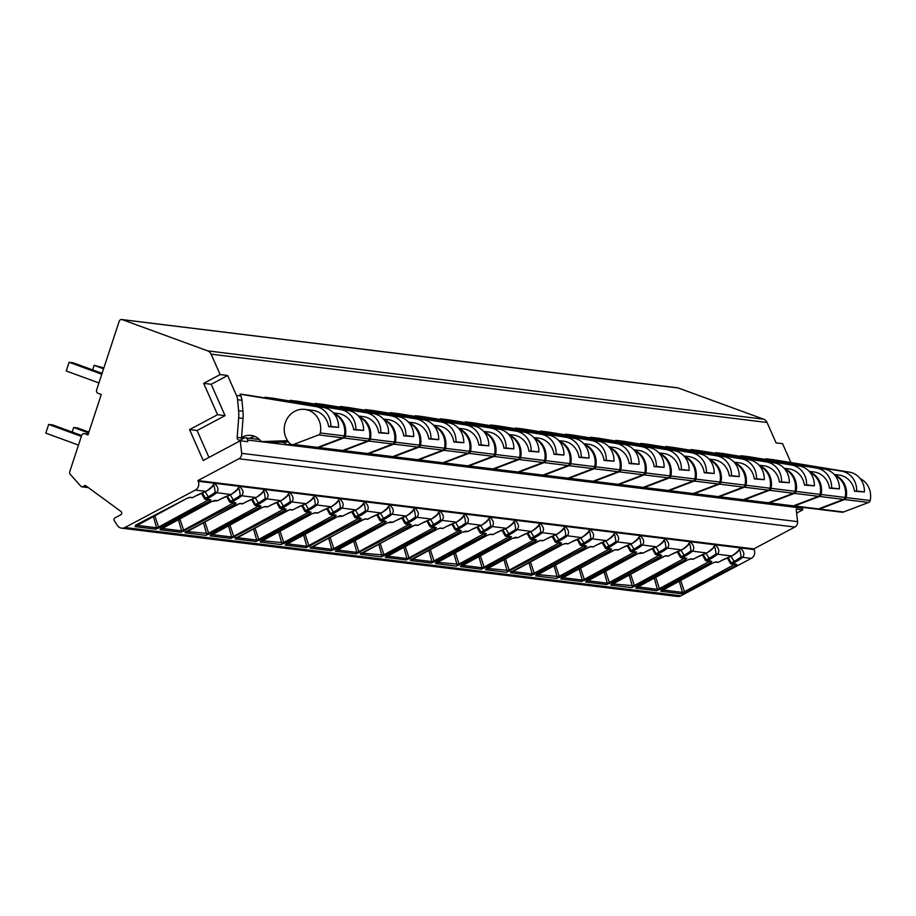 <?xml version="1.0" encoding="UTF-8"?>
<svg xmlns="http://www.w3.org/2000/svg" width="916" height="916" viewBox="0 0 916 916"><rect width="100%" height="100%" fill="white"/><g stroke="black" fill="none" stroke-linecap="round" stroke-linejoin="round"><path stroke-width="1.37" d="M790.92 462.569L782.573 443.699L776.07 442.897L767.047 422.482A6.561 6.057 -83 0 0 763.601 419.185L678.218 387.972A2.622 2.427 -83 0 0 677.714 387.846L121.794 319.547A2.622 2.427 -83 0 0 119.183 321.31L96.604 390.01A2.622 2.427 -83 0 0 98.069 393.33L101.275 394.498L87.982 434.905L84.787 433.737A2.622 2.427 -83 0 0 81.684 435.386L69.753 471.671A2.622 2.427 -83 0 0 70.269 474.339L80.848 486.236A1.969 1.821 -83 0 0 82.944 486.625L85.28 485.388L120.946 511.449A1.969 1.821 97 0 1 120.683 514.849L115.038 517.849A1.969 1.821 -83 0 0 114.317 520.757L117.385 525.475A6.561 6.057 -83 0 0 124.965 527.501L195.326 490.071A6.561 6.057 -83 0 0 198.211 481.278L197.902 480.579L238.916 458.756A5.256 4.843 -83 0 0 241.664 453.34L240.278 440.768L247.801 441.684L247.618 440.035A2.622 2.427 -83 0 0 244.16 438.043L240.622 439.932A2.622 2.427 -83 0 1 237.164 437.413L238.664 417.902A39.388 36.365 -83 0 0 238.607 410.723L237.576 399.731A13.133 12.126 -83 0 0 236.477 395.46L227.66 375.514L211.195 384.273L225.061 415.635L197.077 430.52L208.974 457.428M121.576 528.154L677.497 596.453A6.561 6.057 -83 0 0 680.886 595.812L751.246 558.382A6.561 6.057 -83 0 0 754.131 549.589L753.822 548.879L794.848 527.055A5.256 4.843 -83 0 0 797.584 521.639L796.21 509.067L802.714 509.869L796.645 513.097M802.279 507.327A2.622 2.427 97 0 1 802.53 508.22L802.714 509.869M767.047 422.482L211.127 354.171L220.149 374.587L203.684 383.346L217.55 414.708L189.566 429.593L203.226 460.485L240.278 440.768M211.127 354.171A6.561 6.057 -83 0 0 207.68 350.874L122.286 319.661A2.622 2.427 -83 0 0 121.794 319.547M220.149 374.587L227.66 375.514M203.684 383.346L211.195 384.273M834.201 474.454L838.873 475.026A19.74 18.228 -83 0 1 854.502 491.239L864.418 491.961A19.694 18.183 -83 0 0 849.281 472.106L773.665 459.74L765.902 458.79L766.234 459.546M809.16 471.374L813.832 471.946A19.74 18.228 -83 0 1 829.461 488.171L839.377 488.892A19.694 18.183 -83 0 0 824.24 469.026L748.624 456.672L740.861 455.71L741.193 456.466M784.119 468.294L788.79 468.877A19.74 18.228 -83 0 1 804.42 485.091L814.335 485.812A19.694 18.183 -83 0 0 799.199 465.946L723.583 453.592L715.82 452.641L716.152 453.397M759.078 465.225L763.749 465.797A19.74 18.228 -83 0 1 779.379 482.011L789.294 482.732A19.694 18.183 -83 0 0 774.157 462.866L698.542 450.512L690.779 449.561L691.111 450.317M734.037 462.145L738.708 462.717A19.74 18.228 -83 0 1 754.337 478.931L764.253 479.652A19.694 18.183 -83 0 0 749.116 459.798L673.5 447.443L665.737 446.481L666.069 447.237M708.995 459.065L713.667 459.637A19.74 18.228 -83 0 1 729.296 475.862L739.212 476.583A19.694 18.183 -83 0 0 724.075 456.718L648.459 444.363L640.696 443.413L641.028 444.157M683.954 455.996L688.626 456.569A19.74 18.228 -83 0 1 704.255 472.782L714.171 473.503A19.694 18.183 -83 0 0 699.034 453.638L623.418 441.283L615.655 440.333L615.987 441.088M658.913 452.916L663.585 453.489A19.74 18.228 -83 0 1 679.214 469.702L689.13 470.423A19.694 18.183 -83 0 0 673.993 450.569L598.366 438.203L590.614 437.253L590.946 438.008M633.872 449.836L638.544 450.409A19.74 18.228 -83 0 1 654.173 466.633L664.089 467.355A19.694 18.183 -83 0 0 648.952 447.489L573.324 435.134L565.561 434.173L565.905 434.928M608.831 446.756L613.502 447.34A19.74 18.228 -83 0 1 629.132 463.553L639.047 464.275A19.694 18.183 -83 0 0 623.91 444.409L548.283 432.054L540.52 431.104L540.864 431.86M583.79 443.688L588.461 444.26A19.74 18.228 -83 0 1 604.091 460.473L614.006 461.195A19.694 18.183 -83 0 0 598.869 441.329L523.242 428.974L515.479 428.024L515.822 428.78M558.737 440.607L563.42 441.18A19.74 18.228 -83 0 1 579.049 457.393L588.965 458.115A19.694 18.183 -83 0 0 573.828 438.26L498.201 425.906L490.438 424.944L490.781 425.7M533.696 437.527L538.379 438.1A19.74 18.228 -83 0 1 554.008 454.325L563.924 455.046A19.694 18.183 -83 0 0 548.787 435.18L473.16 422.826L465.397 421.875L465.729 422.62M508.655 434.459L513.338 435.031A19.74 18.228 -83 0 1 528.967 451.245L538.871 451.966A19.694 18.183 -83 0 0 523.746 432.1L448.119 419.746L440.356 418.795L440.688 419.551M483.614 431.379L488.297 431.951A19.74 18.228 -83 0 1 503.926 448.164L513.83 448.886A19.694 18.183 -83 0 0 498.705 429.031L423.077 416.666L415.314 415.715L415.646 416.471M458.572 428.299L463.256 428.871A19.74 18.228 -83 0 1 478.885 445.096L488.789 445.817A19.694 18.183 -83 0 0 473.664 425.951L398.036 413.597L390.273 412.635L390.605 413.391M433.531 425.219L438.214 425.803A19.74 18.228 -83 0 1 453.844 442.016L463.748 442.737A19.694 18.183 -83 0 0 448.622 422.871L372.995 410.517L365.232 409.567L365.564 410.322M408.49 422.15L413.173 422.723A19.74 18.228 -83 0 1 428.803 438.936L438.707 439.657A19.694 18.183 -83 0 0 423.581 419.791L347.954 407.437L340.191 406.486L340.523 407.242M383.449 419.07L388.132 419.642A19.74 18.228 -83 0 1 403.761 435.856L413.666 436.577A19.694 18.183 -83 0 0 398.54 416.723L322.913 404.368L315.15 403.406L315.482 404.162M358.408 415.99L363.08 416.562A19.74 18.228 -83 0 1 378.72 432.787L388.624 433.508A19.694 18.183 -83 0 0 373.499 413.643L297.872 401.288L290.109 400.326L290.441 401.082M333.367 412.921L338.038 413.494A19.74 18.228 -83 0 1 353.679 429.707L363.583 430.428A19.694 18.183 -83 0 0 348.458 410.563L272.831 398.208L265.067 397.258L265.4 398.013M304.891 409.418A19.74 18.228 -83 0 0 285.998 420.902A19.74 18.228 -83 0 0 289.983 443.642A3.939 3.641 -83 0 0 293.624 444.432L318.688 434.905A2.622 2.427 -83 0 0 320.291 432.959A19.74 18.228 -83 0 0 304.891 409.418L312.997 410.414A19.74 18.228 -83 0 1 328.626 426.627L338.542 427.348A19.694 18.183 -83 0 0 323.417 407.483L247.789 395.128L240.026 394.178L240.828 395.998L236.477 395.46M730.43 563.317A1.317 1.214 -83 0 0 731.346 563.993L736.143 564.588A1.317 1.214 97 0 0 736.819 564.451L735.674 565.756L681.756 593.808A1.317 1.214 97 0 0 682.431 592.377L679.168 580.916M135.683 525.658A1.317 1.214 -83 0 1 135.007 526.631L186.99 498.338L190.207 497.296A1.317 1.214 -83 0 1 189.532 497.422L187.15 498.247M204.554 498.705A1.317 1.214 -83 0 0 205.482 499.38L210.268 499.964A1.317 1.214 97 0 0 210.943 499.838L209.81 501.144L155.88 529.196A1.317 1.214 97 0 0 156.556 527.765L153.293 516.303M160.724 528.727A1.317 1.214 -83 0 1 160.048 529.711L212.031 501.407L215.249 500.365A1.317 1.214 -83 0 1 214.424 500.468M229.595 501.785A1.317 1.214 -83 0 0 230.523 502.46L235.309 503.044A1.317 1.214 97 0 0 235.984 502.918L234.851 504.212L180.921 532.276A1.317 1.214 97 0 0 181.597 530.845L178.334 519.383M185.765 531.807A1.317 1.214 -83 0 1 185.089 532.78L237.072 504.487L240.29 503.445A1.317 1.214 -83 0 1 239.465 503.548M251.522 499.38L254.568 504.865A1.317 1.317 0 0 0 255.564 505.54A1.317 1.214 -83 0 0 256.24 505.403L254.625 504.819A1.317 1.214 -83 0 0 255.564 505.54L260.35 506.124A1.317 1.214 97 0 0 261.026 505.998L259.892 507.292L205.963 535.345A1.317 1.214 97 0 0 206.638 533.913L203.375 522.452M210.806 534.887A1.317 1.214 -83 0 1 210.13 535.86L262.113 507.567L265.331 506.525A1.317 1.214 -83 0 1 264.655 506.651L264.655 506.651A1.317 1.214 -83 0 1 264.506 506.628M279.678 507.933A1.317 1.214 -83 0 0 280.605 508.609L285.391 509.204A1.317 1.214 97 0 0 286.067 509.067L284.933 510.372L231.004 538.425A1.317 1.214 97 0 0 231.679 536.994L228.416 525.532M235.847 537.967A1.317 1.214 -83 0 1 235.172 538.94L287.155 510.647L290.372 509.605A1.317 1.214 -83 0 1 289.548 509.697M304.719 511.014A1.317 1.214 -83 0 0 305.646 511.689L310.432 512.273A1.317 1.214 97 0 0 311.108 512.147L309.974 513.441L256.045 541.505A1.317 1.214 97 0 0 256.72 540.074L253.457 528.612M260.888 541.035A1.317 1.214 -83 0 1 260.213 542.009L312.196 513.716L315.413 512.674A1.317 1.214 -83 0 1 314.738 512.811L312.367 513.636M329.771 514.082A1.317 1.214 -83 0 0 330.687 514.769L335.474 515.353A1.317 1.214 97 0 0 336.149 515.227L335.016 516.521L281.086 544.573A1.317 1.214 97 0 0 281.762 543.142L278.498 531.681M285.929 544.115A1.317 1.214 -83 0 1 285.254 545.089L337.237 516.796L340.454 515.754A1.317 1.214 -83 0 1 339.63 515.857M354.813 517.162A1.317 1.214 -83 0 0 355.729 517.838L360.515 518.433A1.317 1.214 97 0 0 361.202 518.307L360.057 519.601L306.127 547.654A1.317 1.214 97 0 0 306.803 546.222L303.54 534.761M310.971 547.196A1.317 1.214 -83 0 1 310.295 548.169L362.278 519.876L365.495 518.834A1.317 1.214 -83 0 1 364.671 518.925M379.854 520.242A1.317 1.214 -83 0 0 380.77 520.918L385.556 521.513A1.317 1.214 97 0 0 386.243 521.376L385.098 522.681L331.168 550.734A1.317 1.214 97 0 0 331.844 549.302L328.581 537.841M336.012 550.264A1.317 1.214 -83 0 1 335.336 551.249L387.319 522.944L390.537 521.902A1.317 1.214 -83 0 1 389.861 522.04L389.861 522.04A1.317 1.214 -83 0 1 389.712 522.005M404.895 523.322A1.317 1.214 -83 0 0 405.811 523.998L410.597 524.582A1.317 1.214 97 0 0 411.284 524.456L410.139 525.75L356.21 553.814A1.317 1.214 97 0 0 356.885 552.382L353.622 540.921M361.053 553.344A1.317 1.214 -83 0 1 360.377 554.317L412.36 526.024L415.578 524.982A1.317 1.214 -83 0 1 414.753 525.086M429.936 526.391A1.317 1.214 -83 0 0 430.852 527.078L435.638 527.662A1.317 1.214 97 0 0 436.325 527.536L435.18 528.83L381.251 556.882A1.317 1.214 97 0 0 381.926 555.451L378.663 543.99M386.094 556.424A1.317 1.214 -83 0 1 385.418 557.397L437.413 529.105L440.619 528.063A1.317 1.214 -83 0 1 439.943 528.188L437.573 529.013M451.851 523.998L454.909 529.482A1.317 1.317 0 0 0 455.893 530.146A1.317 1.214 -83 0 0 456.569 530.02L454.954 529.425A1.317 1.214 -83 0 0 455.893 530.146L460.679 530.742A1.317 1.214 97 0 0 461.366 530.604L460.221 531.91L406.292 559.962A1.317 1.214 97 0 0 406.967 558.531L403.704 547.07M411.135 559.504A1.317 1.214 -83 0 1 410.46 560.477L462.454 532.185L465.66 531.143A1.317 1.214 -83 0 1 464.836 531.234M480.018 532.551A1.317 1.214 -83 0 0 480.934 533.226L485.72 533.81A1.317 1.214 97 0 0 486.407 533.685L485.262 534.978L431.333 563.042A1.317 1.214 97 0 0 432.009 561.611L428.745 550.15M436.176 562.573A1.317 1.214 -83 0 1 435.501 563.558L487.495 535.253L490.701 534.211A1.317 1.214 -83 0 1 490.026 534.349L487.655 535.173M505.06 535.62A1.317 1.214 -83 0 0 505.975 536.307L510.762 536.89A1.317 1.214 97 0 0 511.449 536.765L510.304 538.058L456.374 566.122A1.317 1.214 97 0 0 457.05 564.68L453.786 553.23M461.217 565.653A1.317 1.214 -83 0 1 460.542 566.626L512.536 538.333L515.742 537.291A1.317 1.214 -83 0 1 515.067 537.417L515.067 537.417A1.317 1.214 -83 0 1 514.918 537.394M530.101 538.7A1.317 1.214 -83 0 0 531.017 539.375L535.803 539.971A1.317 1.214 97 0 0 536.49 539.845L535.345 541.138L481.427 569.191A1.317 1.214 97 0 0 482.102 567.76L478.828 556.298M486.259 568.733A1.317 1.214 -83 0 1 485.583 569.706L537.577 541.413L540.784 540.371A1.317 1.214 -83 0 1 539.959 540.463M555.142 541.78A1.317 1.214 -83 0 0 556.058 542.455L560.844 543.051A1.317 1.214 97 0 0 561.531 542.913L560.386 544.219L506.468 572.271A1.317 1.214 97 0 0 507.143 570.84L503.869 559.378M511.3 571.802A1.317 1.214 -83 0 1 510.624 572.786L562.619 544.482L565.825 543.44A1.317 1.214 -83 0 1 565.149 543.577L562.779 544.402M580.183 544.86A1.317 1.214 -83 0 0 581.099 545.535L585.885 546.119A1.317 1.214 97 0 0 586.572 545.993L585.427 547.287L531.509 575.351A1.317 1.214 97 0 0 532.185 573.92L528.91 562.458M536.352 574.882A1.317 1.214 -83 0 1 535.665 575.855L587.66 547.562L590.866 546.52A1.317 1.214 -83 0 1 590.041 546.623M605.224 547.928A1.317 1.214 -83 0 0 606.14 548.615L610.938 549.199A1.317 1.214 97 0 0 611.613 549.073L610.468 550.367L556.55 578.42A1.317 1.214 97 0 0 557.226 576.988L553.951 565.527M561.394 577.962A1.317 1.214 -83 0 1 560.707 578.935L612.701 550.642L615.918 549.6A1.317 1.214 -83 0 1 615.083 549.703M630.265 551.008A1.317 1.214 -83 0 0 631.181 551.684L635.979 552.279A1.317 1.214 97 0 0 636.654 552.142L635.509 553.447L581.591 581.5A1.317 1.214 97 0 0 582.267 580.068L579.004 568.607M586.435 581.042A1.317 1.214 -83 0 1 585.748 582.015L637.742 553.722L640.96 552.68A1.317 1.214 -83 0 1 640.124 552.772M652.192 548.615L655.238 554.1A1.317 1.317 0 0 0 656.222 554.764A1.317 1.214 -83 0 0 656.898 554.638L655.284 554.043A1.317 1.214 -83 0 0 656.222 554.764L661.02 555.348A1.317 1.214 97 0 0 661.696 555.222L660.55 556.516L606.632 584.58A1.317 1.214 97 0 0 607.308 583.149L604.045 571.687M611.476 584.11A1.317 1.214 -83 0 1 610.8 585.095L662.783 556.791L666.001 555.749A1.317 1.214 -83 0 1 665.165 555.852M680.348 557.157A1.317 1.214 -83 0 0 681.264 557.844L686.061 558.428A1.317 1.214 97 0 0 686.737 558.302L685.592 559.596L631.674 587.66A1.317 1.214 97 0 0 632.349 586.229L629.086 574.767M636.517 587.19A1.317 1.214 -83 0 1 635.841 588.164L687.824 559.871L691.042 558.829A1.317 1.214 -83 0 1 690.355 558.955L687.985 559.79M705.389 560.237A1.317 1.214 -83 0 0 706.305 560.913L711.102 561.508A1.317 1.214 97 0 0 711.778 561.382L710.633 562.676L656.715 590.728A1.317 1.214 97 0 0 657.39 589.297L654.127 577.836M661.558 590.27A1.317 1.214 -83 0 1 660.883 591.244L712.866 562.951L716.083 561.909A1.317 1.214 -83 0 1 715.247 562M718.613 562.115L718.453 562.195A1.317 1.214 97 0 1 717.766 562.321L715.396 562.035M738.777 549.669L740.151 550.94L741.136 556.756A16.534 3.458 -23.8 0 1 733.911 561.497L731.174 562.951L728.14 557.489M716.083 561.909L718.453 562.195L721.19 560.741A17.805 3.721 -23.8 0 1 731.895 556.001C736.704 552.646 739.441 549.943 740.105 547.871C744.044 551.249 744.857 554.398 742.544 557.306A17.805 3.721 -23.8 0 1 734.769 562.401L732.033 563.867L731.174 562.951L730.361 563.329L727.373 557.81M192.738 497.491L195.314 496.129A17.805 3.721 -23.8 0 1 206.031 491.388C210.84 488.033 213.565 485.32 214.23 483.259C218.168 486.636 218.981 489.785 216.668 492.694A17.805 3.721 -23.8 0 1 208.894 497.789L206.157 499.254L202.264 492.877M217.779 500.571L220.355 499.197A17.805 3.721 -23.8 0 1 231.072 494.468C235.881 491.113 238.607 488.4 239.271 486.339C243.209 489.716 244.022 492.865 241.709 495.774A17.805 3.721 -23.8 0 1 233.935 500.869L231.198 502.334L227.305 495.957M242.82 503.651L245.396 502.277A17.805 3.721 -23.8 0 1 256.114 497.537C260.923 494.182 263.648 491.48 264.312 489.419C268.251 492.797 269.064 495.934 266.751 498.854A17.805 3.721 -23.8 0 1 258.976 503.949L256.24 505.403L261.026 505.998M267.861 506.731L270.438 505.357A17.805 3.721 -23.8 0 1 281.155 500.617C285.964 497.262 288.689 494.56 289.353 492.499C293.292 495.865 294.105 499.014 291.792 501.922A17.805 3.721 -23.8 0 1 284.029 507.029L281.281 508.483L277.388 502.117M292.902 509.8L295.49 508.437A17.805 3.721 -23.8 0 1 306.196 503.697C311.005 500.342 313.73 497.628 314.394 495.567C318.333 498.945 319.146 502.094 316.833 505.002A17.805 3.721 -23.8 0 1 309.07 510.098L306.322 511.563L302.429 505.185M317.944 512.88L320.531 511.506A17.805 3.721 -23.8 0 1 331.237 506.777C336.046 503.422 338.771 500.709 339.435 498.647C343.374 502.025 344.187 505.174 341.874 508.082A17.805 3.721 -23.8 0 1 334.111 513.178L331.363 514.632L327.47 508.265M342.985 515.96L345.572 514.586A17.805 3.721 -23.8 0 1 356.278 509.846C361.087 506.491 363.812 503.789 364.476 501.728C368.415 505.105 369.228 508.243 366.915 511.162A17.805 3.721 -23.8 0 1 359.152 516.258L356.404 517.712L352.511 511.346M368.026 519.029L370.614 517.666A17.805 3.721 -23.8 0 1 381.319 512.926C386.128 509.571 388.853 506.857 389.518 504.796C393.456 508.174 394.269 511.323 391.956 514.231A17.805 3.721 -23.8 0 1 384.193 519.326L381.445 520.792L377.552 514.414M393.067 522.109L395.655 520.735A17.805 3.721 -23.8 0 1 406.361 516.006C411.17 512.651 413.895 509.937 414.559 507.876C418.498 511.254 419.31 514.403 416.998 517.311A17.805 3.721 -23.8 0 1 409.234 522.406L406.486 523.872L402.593 517.494M418.12 525.189L420.696 523.815A17.805 3.721 -23.8 0 1 431.402 519.074C436.211 515.719 438.947 513.017 439.6 510.956C443.539 514.334 444.352 517.471 442.039 520.391A17.805 3.721 -23.8 0 1 434.276 525.486L431.528 526.94L427.635 520.574M443.161 528.269L445.737 526.895A17.805 3.721 -23.8 0 1 456.443 522.154C461.252 518.8 463.988 516.097 464.641 514.036C468.58 517.414 469.393 520.551 467.091 523.46A17.805 3.721 -23.8 0 1 459.317 528.566L456.569 530.02L461.366 530.604M468.202 531.337L470.778 529.975A17.805 3.721 -23.8 0 1 481.484 525.234C486.293 521.88 489.03 519.166 489.682 517.105C493.621 520.483 494.434 523.631 492.132 526.54A17.805 3.721 -23.8 0 1 484.358 531.635L481.61 533.101L477.717 526.723M493.243 534.417L495.819 533.043A17.805 3.721 -23.8 0 1 506.525 528.314C511.334 524.96 514.071 522.246 514.723 520.185C518.662 523.563 519.475 526.711 517.174 529.62A17.805 3.721 -23.8 0 1 509.399 534.715L506.651 536.169L502.758 529.803M518.284 537.497L520.861 536.123A17.805 3.721 -23.8 0 1 531.566 531.383C536.375 528.028 539.112 525.326 539.764 523.265C543.703 526.643 544.516 529.78 542.215 532.7A17.805 3.721 -23.8 0 1 534.44 537.795L531.692 539.249L527.799 532.883M543.325 540.577L545.902 539.203A17.805 3.721 -23.8 0 1 556.607 534.463C561.416 531.108 564.153 528.395 564.806 526.334C568.744 529.711 569.557 532.86 567.256 535.768A17.805 3.721 -23.8 0 1 559.481 540.864L556.733 542.329L552.84 535.952M568.367 543.646L570.943 542.272A17.805 3.721 -23.8 0 1 581.649 537.543C586.458 534.188 589.194 531.475 589.847 529.414C593.786 532.791 594.598 535.94 592.297 538.848A17.805 3.721 -23.8 0 1 584.523 543.944L581.774 545.409L577.881 539.032M593.408 546.726L595.984 545.352A17.805 3.721 -23.8 0 1 606.69 540.612C611.499 537.257 614.235 534.555 614.888 532.494C618.827 535.871 619.651 539.009 617.338 541.928A17.805 3.721 -23.8 0 1 609.564 547.024L606.816 548.478L602.923 542.112M618.449 549.806L621.025 548.432A17.805 3.721 -23.8 0 1 631.731 543.692C636.54 540.337 639.276 537.635 639.929 535.574C643.868 538.952 644.692 542.089 642.379 544.997A17.805 3.721 -23.8 0 1 634.605 550.104L631.857 551.558L627.964 545.192M643.49 552.875L646.066 551.512A17.805 3.721 -23.8 0 1 656.772 546.772C661.581 543.417 664.318 540.703 664.97 538.642C668.909 542.02 669.733 545.169 667.42 548.077A17.805 3.721 -23.8 0 1 659.646 553.172L656.898 554.638L661.696 555.222M668.531 555.955L671.107 554.581A17.805 3.721 -23.8 0 1 681.813 549.852C686.622 546.497 689.359 543.783 690.023 541.722C693.962 545.1 694.775 548.249 692.462 551.157A17.805 3.721 -23.8 0 1 684.687 556.252L681.939 557.707L678.046 551.34M693.572 559.035L696.149 557.661A17.805 3.721 -23.8 0 1 706.854 552.92C711.663 549.566 714.4 546.863 715.064 544.802C719.003 548.18 719.816 551.317 717.503 554.237A17.805 3.721 -23.8 0 1 709.728 559.332L706.992 560.787L703.087 554.42M753.822 548.879L197.902 480.579M212.901 485.045L214.287 486.327L215.26 492.144A16.534 3.458 -23.8 0 1 208.046 496.884L204.486 498.716L201.509 493.197M201.44 493.232L204.486 498.716A1.317 1.317 0 0 0 205.482 499.38A1.317 1.214 -83 0 0 206.157 499.254L210.943 499.838M209.329 499.254L208.974 500.262L209.81 501.144M158.937 528.2L154.747 515.525M208.688 499.781L158.102 527.33L156.556 527.765L136.404 525.292M190.207 497.296L192.578 497.583A1.317 1.214 97 0 1 191.902 497.709L189.555 497.422M237.942 488.125L239.328 489.407L240.301 495.224A16.534 3.458 -23.8 0 1 233.088 499.964L229.527 501.796L226.55 496.277M226.481 496.3L229.527 501.796A1.317 1.317 0 0 0 230.523 502.46A1.317 1.214 -83 0 0 231.198 502.334L235.984 502.918M234.37 502.323L234.015 503.342L234.851 504.212M183.979 531.28L179.788 518.605M233.729 502.85L183.143 530.41L181.597 530.845L161.445 528.36M215.249 500.365L217.619 500.663A1.317 1.214 97 0 1 216.943 500.789L212.203 501.327M262.984 491.205L264.369 492.476L265.342 498.304A16.534 3.458 -23.8 0 1 258.129 503.033L255.381 504.498L252.347 499.037M259.411 505.403L259.056 506.422L259.892 507.292M209.02 534.36L204.829 521.685M258.77 505.93L208.184 533.49L186.383 531.498M185.662 531.349L185.467 532.093L186.28 531.52M240.29 503.445L242.66 503.743A1.317 1.214 97 0 1 241.984 503.869L239.614 503.571M288.025 494.285L289.41 495.556L290.383 501.373A16.534 3.458 -23.8 0 1 283.17 506.113L279.609 507.945L276.632 502.426M276.563 502.46L279.609 507.945A1.317 1.317 0 0 0 280.605 508.609A1.317 1.214 -83 0 0 281.281 508.483L286.067 509.067M284.452 508.483L284.097 509.502L284.933 510.372M234.061 537.429L229.87 524.754M283.811 509.01L233.225 536.558L231.679 536.994L211.527 534.52M265.331 506.525L267.701 506.811A1.317 1.214 97 0 1 267.025 506.949L264.678 506.651L262.216 507.556L210.703 534.429M313.066 497.354L314.451 498.636L315.425 504.453A16.534 3.458 -23.8 0 1 308.211 509.193L304.65 511.025L301.673 505.506M301.604 505.54L304.65 511.025A1.317 1.317 0 0 0 305.646 511.689A1.317 1.214 -83 0 0 306.322 511.563L311.108 512.147M309.494 511.563L309.139 512.571L309.974 513.441M259.102 540.509L254.911 527.834M308.852 512.078L258.266 539.639L256.72 540.074L236.568 537.589M290.372 509.605L292.742 509.891A1.317 1.214 97 0 1 292.067 510.017L289.696 509.731M338.107 500.434L339.493 501.705L340.466 507.533A16.534 3.458 -23.8 0 1 333.252 512.262L329.691 514.105L326.714 508.586M326.646 508.609L329.691 514.105A1.317 1.317 0 0 0 330.687 514.769A1.317 1.214 -83 0 0 331.363 514.632L336.149 515.227M334.535 514.632L334.18 515.651L335.016 516.521M284.143 543.589L279.964 530.914M333.893 515.158L283.307 542.719L261.61 540.669M315.413 512.674L317.783 512.971A1.317 1.214 97 0 1 317.108 513.097L314.76 512.811M363.148 503.514L364.534 504.785L365.507 510.613A16.534 3.458 -23.8 0 1 358.293 515.342L354.732 517.174L351.755 511.666M351.687 511.689L354.732 517.174A1.317 1.317 0 0 0 355.729 517.838A1.317 1.214 -83 0 0 356.404 517.712L361.202 518.307M359.576 517.712L359.221 518.731L360.057 519.601M309.184 546.657L305.005 533.982M358.935 518.238L308.349 545.787L306.803 546.222L286.651 543.749M340.454 515.754L342.824 516.04A1.317 1.214 97 0 1 342.149 516.177L337.409 516.716M388.189 506.582L389.575 507.865L390.548 513.681A16.534 3.458 -23.8 0 1 383.335 518.422L379.785 520.254L376.797 514.735M376.728 514.769L379.785 520.254A1.317 1.317 0 0 0 380.77 520.918A1.317 1.214 -83 0 0 381.445 520.792L386.243 521.376M384.617 520.792L384.262 521.811L385.098 522.681M334.225 549.737L330.046 537.062M383.976 521.318L333.39 548.867L331.844 549.302L311.692 546.829M365.495 518.834L367.866 519.12A1.317 1.214 97 0 1 367.19 519.246L364.82 518.96M413.231 509.662L414.616 510.945L415.589 516.761A16.534 3.458 -23.8 0 1 408.376 521.502L404.826 523.334L401.838 517.815M401.769 517.849L404.826 523.334A1.317 1.317 0 0 0 405.811 523.998A1.317 1.214 -83 0 0 406.486 523.872L411.284 524.456M409.658 523.86L409.303 524.879L410.139 525.75M359.267 552.817L355.087 540.142M409.017 524.387L358.431 551.947L356.885 552.382L336.733 549.898M390.537 521.902L392.907 522.2A1.317 1.214 97 0 1 392.231 522.326L387.491 522.864M438.272 512.742L439.657 514.013L440.63 519.841A16.534 3.458 -23.8 0 1 433.417 524.57L429.867 526.402L426.879 520.895M426.81 520.918L429.867 526.402A1.317 1.317 0 0 0 430.852 527.078A1.317 1.214 -83 0 0 431.528 526.94L436.325 527.536M434.699 526.94L434.344 527.96L435.18 528.83M384.308 555.898L380.129 543.222M434.058 527.467L383.483 555.027L361.568 553.058M415.578 524.982L417.948 525.28A1.317 1.214 97 0 1 417.272 525.406L414.902 525.108M463.313 515.822L464.698 517.093L465.671 522.91A16.534 3.458 -23.8 0 1 458.458 527.65L455.71 529.116L452.676 523.654M459.74 530.02L459.385 531.04L460.221 531.91M409.36 558.966L405.17 546.291M459.111 530.547L408.525 558.096L406.967 558.531L386.815 556.058M440.619 528.063L442.989 528.349A1.317 1.214 97 0 1 442.314 528.486L439.966 528.188M488.354 518.891L489.739 520.173L490.724 525.99A16.534 3.458 -23.8 0 1 483.499 530.73L479.95 532.562L476.961 527.043M476.892 527.078L479.95 532.562A1.317 1.317 0 0 0 480.934 533.226A1.317 1.214 -83 0 0 481.61 533.101L486.407 533.685M484.793 533.101L484.427 534.108L485.262 534.978M434.402 562.046L430.211 549.371M484.152 533.616L433.566 561.176L432.009 561.611L411.856 559.138M411.032 559.035L410.837 559.779L411.65 559.207M465.66 531.143L468.03 531.429A1.317 1.214 97 0 1 467.355 531.555L462.614 532.093M513.395 521.971L514.781 523.242L515.765 529.07A16.534 3.458 -23.8 0 1 508.54 533.81L504.991 535.642L502.002 530.124M501.934 530.146L504.991 535.642A1.317 1.317 0 0 0 505.975 536.307A1.317 1.214 -83 0 0 506.651 536.169L511.449 536.765M509.834 536.169L509.468 537.188L510.304 538.058M459.443 565.126L455.252 552.451M509.193 536.696L458.607 564.256L436.692 562.287M490.701 534.211L493.071 534.509A1.317 1.214 97 0 1 492.396 534.635L490.049 534.349M538.436 525.051L539.822 526.322L540.806 532.15A16.534 3.458 -23.8 0 1 533.581 536.879L530.032 538.711L527.043 533.204M526.975 533.226L530.032 538.711A1.317 1.317 0 0 0 531.017 539.375A1.317 1.214 -83 0 0 531.692 539.249L536.49 539.845M534.875 539.249L534.509 540.268L535.345 541.138M484.484 568.206L480.293 555.52M534.234 539.776L483.648 567.325L482.102 567.76L461.939 565.287M515.742 537.291L518.112 537.577A1.317 1.214 97 0 1 517.437 537.715L512.697 538.253M563.477 528.12L564.863 529.402L565.848 535.219A16.534 3.458 -23.8 0 1 558.623 539.959L555.073 541.791L552.085 536.272M552.016 536.307L555.073 541.791A1.317 1.317 0 0 0 556.058 542.455A1.317 1.214 -83 0 0 556.733 542.329L561.531 542.913M559.916 542.329L559.55 543.348L560.386 544.219M509.525 571.275L505.334 558.6M559.275 542.856L508.689 570.405L486.774 568.435M540.784 540.371L543.154 540.658A1.317 1.214 97 0 1 542.478 540.784L540.108 540.497M588.519 531.2L589.904 532.482L590.889 538.299A16.534 3.458 -23.8 0 1 583.664 543.039L580.114 544.871L577.126 539.352M577.057 539.387L580.114 544.871A1.317 1.317 0 0 0 581.099 545.535A1.317 1.214 -83 0 0 581.774 545.409L586.572 545.993M584.958 545.398L584.591 546.417L585.427 547.287M534.566 574.355L530.375 561.68M584.316 545.925L533.73 573.485L532.185 573.92L512.033 571.435M511.208 571.344L511.002 572.088L511.815 571.515M565.825 543.44L568.195 543.738A1.317 1.214 97 0 1 567.519 543.864L565.183 543.577M613.56 534.28L614.945 535.551L615.93 541.379A16.534 3.458 -23.8 0 1 608.705 546.108L605.155 547.94L602.167 542.432M602.098 542.455L605.155 547.94A1.317 1.317 0 0 0 606.14 548.615A1.317 1.214 -83 0 0 606.816 548.478L611.613 549.073M609.999 548.478L609.632 549.497L610.468 550.367M559.607 577.435L555.417 564.76M609.358 549.005L558.771 576.565L537.074 574.515M590.866 546.52L593.236 546.818A1.317 1.214 97 0 1 592.56 546.944L590.19 546.646M638.612 537.36L639.986 538.631L640.971 544.447A16.534 3.458 -23.8 0 1 633.746 549.188L630.197 551.02L627.208 545.512M627.139 545.535L630.197 551.02A1.317 1.317 0 0 0 631.181 551.684A1.317 1.214 -83 0 0 631.857 551.558L636.654 552.142M635.04 551.558L634.673 552.577L635.509 553.447M584.648 580.504L580.458 567.828M634.399 552.085L583.813 579.633L582.267 580.068L562.115 577.595M615.918 549.6L618.277 549.886A1.317 1.214 97 0 1 617.602 550.024L615.231 549.726M663.653 540.429L665.027 541.711L666.012 547.528A16.534 3.458 -23.8 0 1 658.787 552.268L656.051 553.722L653.005 548.26M660.081 554.638L659.715 555.646L660.55 556.516M609.69 583.584L605.499 570.908M659.44 555.153L608.854 582.713L607.308 583.149L587.156 580.675M640.96 552.68L643.318 552.966A1.317 1.214 97 0 1 642.643 553.092L637.902 553.63M688.695 543.509L690.069 544.791L691.053 550.608A16.534 3.458 -23.8 0 1 683.828 555.348L680.279 557.18L677.29 551.661M677.233 551.684L680.279 557.18A1.317 1.317 0 0 0 681.264 557.844A1.317 1.214 -83 0 0 681.939 557.707L686.737 558.302M685.122 557.707L684.756 558.726L685.592 559.596M634.731 586.664L630.54 573.989M684.481 558.233L633.895 585.793L611.98 583.824M666.001 555.749L668.359 556.046A1.317 1.214 97 0 1 667.684 556.172L665.314 555.886M713.736 546.589L715.11 547.86L716.094 553.688A16.534 3.458 -23.8 0 1 708.87 558.417L705.32 560.249L702.332 554.741M702.274 554.764L705.32 560.249A1.317 1.317 0 0 0 706.305 560.913A1.317 1.214 -83 0 0 706.992 560.787L711.778 561.382M710.163 560.787L709.797 561.806L710.633 562.676M659.772 589.744L655.581 577.057M709.522 561.313L658.936 588.862L657.39 589.297L637.238 586.824M691.042 558.829L693.401 559.115A1.317 1.214 97 0 1 692.725 559.252L690.389 558.966M727.315 557.844L730.361 563.329A1.317 1.317 0 0 0 731.346 563.993A1.317 1.214 -83 0 0 732.033 563.867L736.819 564.451M735.205 563.867L734.838 564.886L735.674 565.756M684.813 592.812L680.622 580.137M734.563 564.393L683.977 591.942L682.431 592.377L662.279 589.904M81.638 435.524L52.67 424.932L48.663 424.44L45.8 433.142L78.49 445.096M102.077 373.362L73.108 362.77L69.101 362.278L66.238 370.98L98.928 382.934M81.352 436.394L48.663 424.44M101.791 374.232L69.101 362.278M103.863 367.934L94.142 365.358L92.642 369.915M88.909 432.1L77.711 428.012L73.704 427.52L72.204 432.077M103.577 368.805L94.142 365.358M88.623 432.97L73.704 427.52M244.4 437.94L241.549 437.585L243.015 418.44A39.388 36.365 -83 0 0 242.958 411.261L241.939 400.269A13.133 12.126 -83 0 0 240.828 395.998M283.857 442.05A16.396 15.137 97 0 1 285.219 443.436A3.939 3.641 -83 0 0 287.956 444.649L291.46 444.523M353.679 429.707L355.82 429.478A19.694 18.183 -83 0 0 340.695 409.612L265.067 397.258M316.547 447.615A3.939 3.641 -83 0 0 317.039 447.706L341.073 450.661A3.939 3.641 -83 0 0 342.71 450.466L367.763 440.94A2.622 2.427 -83 0 0 369.366 438.993A19.74 18.228 -83 0 0 359.29 417.02M317.039 447.706A3.939 3.641 -83 0 0 318.665 447.512L343.729 437.985A2.622 2.427 -83 0 0 345.332 436.039A19.74 18.228 -83 0 0 333.859 413.46M363.583 430.428L355.82 429.478M287.418 444.626L295.181 445.577A3.939 3.641 -83 0 0 295.719 445.6L298.937 445.485M249.702 438.306A16.396 15.137 97 0 1 254.843 436.428M241.549 437.585A16.396 15.137 97 0 1 251.018 435.398A16.396 15.137 97 0 1 260.178 440.356A3.939 3.641 -83 0 0 262.377 441.546L270.14 442.508A3.939 3.641 -83 0 0 270.678 442.531L288.425 441.878M291.998 444.638L316.031 447.592A3.939 3.641 -83 0 0 317.669 447.386L342.721 437.859A2.622 2.427 -83 0 0 344.324 435.913A19.74 18.228 -83 0 0 334.248 413.94M262.377 441.546A3.939 3.641 -83 0 0 262.915 441.569L287.555 440.676M328.626 426.627L330.779 426.398A19.694 18.183 -83 0 0 315.654 406.532L240.026 394.178M338.542 427.348L330.779 426.398M310.684 446.928A3.939 3.641 -83 0 0 312.997 447.729L316.272 447.603M378.72 432.787L380.861 432.547A19.694 18.183 -83 0 0 365.736 412.692L290.109 400.326M341.588 450.683A3.939 3.641 -83 0 0 342.08 450.786L366.114 453.741A3.939 3.641 -83 0 0 367.751 453.535L392.804 444.008A2.622 2.427 -83 0 0 394.407 442.062A19.74 18.228 -83 0 0 384.331 420.1M342.08 450.786A3.939 3.641 -83 0 0 343.706 450.58L368.77 441.065A2.622 2.427 -83 0 0 370.373 439.108A19.74 18.228 -83 0 0 358.9 416.54M388.624 433.508L380.861 432.547M312.459 447.706L320.222 448.657A3.939 3.641 -83 0 0 320.76 448.68L323.978 448.565M335.725 450.008A3.939 3.641 -83 0 0 338.038 450.798L341.313 450.683M403.761 435.856L405.903 435.627A19.694 18.183 -83 0 0 390.777 415.761L315.15 403.406M366.629 453.764A3.939 3.641 -83 0 0 367.121 453.867L391.166 456.821A3.939 3.641 -83 0 0 392.792 456.615L417.845 447.088A2.622 2.427 -83 0 0 419.448 445.142A19.74 18.228 -83 0 0 409.372 423.169M367.121 453.867A3.939 3.641 -83 0 0 368.747 453.66L393.811 444.134A2.622 2.427 -83 0 0 395.414 442.188A19.74 18.228 -83 0 0 383.941 419.62M413.666 436.577L405.903 435.627M337.5 450.775L345.263 451.737A3.939 3.641 -83 0 0 345.801 451.76L349.019 451.645M360.767 453.088A3.939 3.641 -83 0 0 363.08 453.878L366.354 453.764M428.803 438.936L430.944 438.707A19.694 18.183 -83 0 0 415.818 418.841L340.191 406.486M391.67 456.844A3.939 3.641 -83 0 0 392.163 456.935L416.207 459.889A3.939 3.641 -83 0 0 417.833 459.695L442.886 450.168A2.622 2.427 -83 0 0 444.489 448.222A19.74 18.228 -83 0 0 434.413 426.249M392.163 456.935A3.939 3.641 -83 0 0 393.788 456.74L418.852 447.214A2.622 2.427 -83 0 0 420.455 445.268A19.74 18.228 -83 0 0 408.983 422.7M438.707 439.657L430.944 438.707M362.541 453.855L370.304 454.805A3.939 3.641 -83 0 0 370.843 454.828L374.06 454.714M385.819 456.157A3.939 3.641 -83 0 0 388.121 456.958L391.395 456.832M453.844 442.016L455.985 441.787A19.694 18.183 -83 0 0 440.859 421.921L365.232 409.567M416.711 459.912A3.939 3.641 -83 0 0 417.204 460.015L441.249 462.969A3.939 3.641 -83 0 0 442.875 462.775L467.927 453.248A2.622 2.427 -83 0 0 469.53 451.302A19.74 18.228 -83 0 0 459.454 429.329M417.204 460.015A3.939 3.641 -83 0 0 418.83 459.821L443.894 450.294A2.622 2.427 -83 0 0 445.497 448.348A19.74 18.228 -83 0 0 434.024 425.768M463.748 442.737L455.985 441.787M387.582 456.935L395.346 457.885A3.939 3.641 -83 0 0 395.884 457.908L399.101 457.794M410.86 459.237A3.939 3.641 -83 0 0 413.162 460.038L416.436 459.912M478.885 445.096L481.026 444.855A19.694 18.183 -83 0 0 465.9 424.99L390.273 412.635M441.752 462.992A3.939 3.641 -83 0 0 442.245 463.095L466.29 466.049A3.939 3.641 -83 0 0 467.916 465.843L492.98 456.317A2.622 2.427 -83 0 0 494.571 454.37A19.74 18.228 -83 0 0 484.495 432.398M442.245 463.095A3.939 3.641 -83 0 0 443.871 462.889L468.935 453.363A2.622 2.427 -83 0 0 470.538 451.416A19.74 18.228 -83 0 0 459.065 428.848M488.789 445.817L481.026 444.855M412.635 460.015L420.387 460.966A3.939 3.641 -83 0 0 420.925 460.988L424.142 460.874M435.901 462.317A3.939 3.641 -83 0 0 438.203 463.107L441.478 462.992M503.926 448.164L506.067 447.935A19.694 18.183 -83 0 0 490.942 428.07L415.314 415.715M466.794 466.072A3.939 3.641 -83 0 0 467.286 466.175L491.331 469.129A3.939 3.641 -83 0 0 492.957 468.923L518.021 459.397A2.622 2.427 -83 0 0 519.624 457.45A19.74 18.228 -83 0 0 509.536 435.478M467.286 466.175A3.939 3.641 -83 0 0 468.912 465.969L493.976 456.443A2.622 2.427 -83 0 0 495.579 454.496A19.74 18.228 -83 0 0 484.106 431.928M513.83 448.886L506.067 447.935M437.676 463.084L445.439 464.046A3.939 3.641 -83 0 0 445.966 464.069L449.184 463.943M460.943 465.385A3.939 3.641 -83 0 0 463.244 466.187L466.519 466.072M528.967 451.245L531.12 451.015A19.694 18.183 -83 0 0 515.983 431.15L440.356 418.795M491.835 469.152A3.939 3.641 -83 0 0 492.327 469.244L516.372 472.198A3.939 3.641 -83 0 0 517.998 472.003L543.062 462.477A2.622 2.427 -83 0 0 544.665 460.53A19.74 18.228 -83 0 0 534.578 438.558M492.327 469.244A3.939 3.641 -83 0 0 493.953 469.049L519.017 459.523A2.622 2.427 -83 0 0 520.62 457.576A19.74 18.228 -83 0 0 509.147 434.997M538.871 451.966L531.12 451.015M462.717 466.164L470.481 467.114A3.939 3.641 -83 0 0 471.007 467.137L474.225 467.023M485.984 468.465A3.939 3.641 -83 0 0 488.285 469.267L491.56 469.141M554.008 454.325L556.161 454.084A19.694 18.183 -83 0 0 541.024 434.23L465.397 421.875M516.876 472.221A3.939 3.641 -83 0 0 517.368 472.324L541.413 475.278A3.939 3.641 -83 0 0 543.039 475.072L568.103 465.557A2.622 2.427 -83 0 0 569.706 463.599A19.74 18.228 -83 0 0 559.619 441.638M517.368 472.324A3.939 3.641 -83 0 0 518.994 472.129L544.058 462.603A2.622 2.427 -83 0 0 545.661 460.645A19.74 18.228 -83 0 0 534.188 438.077M563.924 455.046L556.161 454.084M487.759 469.244L495.522 470.194A3.939 3.641 -83 0 0 496.048 470.217L499.266 470.103M511.025 471.545A3.939 3.641 -83 0 0 513.326 472.335L516.601 472.221M579.049 457.393L581.202 457.164A19.694 18.183 -83 0 0 566.065 437.298L490.438 424.944M541.917 475.301A3.939 3.641 -83 0 0 542.409 475.404L566.454 478.358A3.939 3.641 -83 0 0 568.08 478.152L593.144 468.626A2.622 2.427 -83 0 0 594.747 466.679A19.74 18.228 -83 0 0 584.66 444.707M542.409 475.404A3.939 3.641 -83 0 0 544.035 475.198L569.099 465.671A2.622 2.427 -83 0 0 570.702 463.725A19.74 18.228 -83 0 0 559.229 441.157M588.965 458.115L581.202 457.164M512.8 472.312L520.563 473.274A3.939 3.641 -83 0 0 521.09 473.297L524.307 473.183M536.066 474.625A3.939 3.641 -83 0 0 538.368 475.415L541.642 475.301M604.091 460.473L606.243 460.244A19.694 18.183 -83 0 0 591.106 440.378L515.479 428.024M566.958 478.381A3.939 3.641 -83 0 0 567.451 478.473L591.496 481.427A3.939 3.641 -83 0 0 593.121 481.232L618.185 471.706A2.622 2.427 -83 0 0 619.788 469.759A19.74 18.228 -83 0 0 609.701 447.787M567.451 478.473A3.939 3.641 -83 0 0 569.088 478.278L594.14 468.752A2.622 2.427 -83 0 0 595.743 466.805A19.74 18.228 -83 0 0 584.271 444.237M614.006 461.195L606.243 460.244M537.841 475.393L545.604 476.343A3.939 3.641 -83 0 0 546.131 476.366L549.348 476.251M561.107 477.694A3.939 3.641 -83 0 0 563.409 478.495L566.683 478.381M629.132 463.553L631.284 463.324A19.694 18.183 -83 0 0 616.147 443.459L540.52 431.104M591.999 481.461A3.939 3.641 -83 0 0 592.492 481.553L616.537 484.507A3.939 3.641 -83 0 0 618.163 484.312L643.227 474.786A2.622 2.427 -83 0 0 644.83 472.839A19.74 18.228 -83 0 0 634.742 450.867M592.492 481.553A3.939 3.641 -83 0 0 594.129 481.358L619.182 471.832A2.622 2.427 -83 0 0 620.785 469.885A19.74 18.228 -83 0 0 609.312 447.306M639.047 464.275L631.284 463.324M562.882 478.473L570.645 479.423A3.939 3.641 -83 0 0 571.172 479.446L574.389 479.331M586.148 480.774A3.939 3.641 -83 0 0 588.45 481.576L591.725 481.45M654.173 466.633L656.325 466.393A19.694 18.183 -83 0 0 641.189 446.539L565.561 434.173M617.04 484.53A3.939 3.641 -83 0 0 617.533 484.633L641.578 487.587A3.939 3.641 -83 0 0 643.204 487.381L668.268 477.854A2.622 2.427 -83 0 0 669.871 475.908A19.74 18.228 -83 0 0 659.783 453.935M617.533 484.633A3.939 3.641 -83 0 0 619.17 484.427L644.223 474.9A2.622 2.427 -83 0 0 645.826 472.954A19.74 18.228 -83 0 0 634.353 450.386M664.089 467.355L656.325 466.393M587.923 481.553L595.686 482.503A3.939 3.641 -83 0 0 596.213 482.526L599.442 482.411M611.19 483.854A3.939 3.641 -83 0 0 613.491 484.644L616.766 484.53M679.214 469.702L681.367 469.473A19.694 18.183 -83 0 0 666.23 449.607L590.614 437.253M642.082 487.61A3.939 3.641 -83 0 0 642.574 487.713L666.619 490.667A3.939 3.641 -83 0 0 668.245 490.461L693.309 480.934A2.622 2.427 -83 0 0 694.912 478.988A19.74 18.228 -83 0 0 684.825 457.015M642.574 487.713A3.939 3.641 -83 0 0 644.211 487.507L669.264 477.98A2.622 2.427 -83 0 0 670.867 476.034A19.74 18.228 -83 0 0 659.394 453.466M689.13 470.423L681.367 469.473M612.964 484.621L620.727 485.583A3.939 3.641 -83 0 0 621.254 485.606L624.483 485.48M636.231 486.934A3.939 3.641 -83 0 0 638.532 487.724L641.807 487.61M704.255 472.782L706.408 472.553A19.694 18.183 -83 0 0 691.271 452.687L615.655 440.333M667.123 490.69A3.939 3.641 -83 0 0 667.615 490.781L691.66 493.735A3.939 3.641 -83 0 0 693.286 493.541L718.35 484.014A2.622 2.427 -83 0 0 719.953 482.068A19.74 18.228 -83 0 0 709.866 460.095M667.615 490.781A3.939 3.641 -83 0 0 669.253 490.587L694.305 481.06A2.622 2.427 -83 0 0 695.908 479.114A19.74 18.228 -83 0 0 684.435 456.534M714.171 473.503L706.408 472.553M638.005 487.701L645.769 488.652A3.939 3.641 -83 0 0 646.295 488.675L649.524 488.56M661.272 490.003A3.939 3.641 -83 0 0 663.573 490.804L666.848 490.678M729.296 475.862L731.449 475.622A19.694 18.183 -83 0 0 716.312 455.767L640.696 443.413M692.164 493.758A3.939 3.641 -83 0 0 692.656 493.861L716.701 496.815A3.939 3.641 -83 0 0 718.327 496.621L743.391 487.094A2.622 2.427 -83 0 0 744.994 485.137A19.74 18.228 -83 0 0 734.918 463.175M692.656 493.861A3.939 3.641 -83 0 0 694.294 493.667L719.346 484.14A2.622 2.427 -83 0 0 720.949 482.182A19.74 18.228 -83 0 0 709.476 459.614M739.212 476.583L731.449 475.622M663.047 490.781L670.81 491.732A3.939 3.641 -83 0 0 671.336 491.755L674.565 491.64M686.313 493.083A3.939 3.641 -83 0 0 688.614 493.873L691.889 493.758M754.337 478.931L756.49 478.702A19.694 18.183 -83 0 0 741.353 458.836L665.737 446.481M717.205 496.838A3.939 3.641 -83 0 0 717.697 496.941L741.742 499.896A3.939 3.641 -83 0 0 743.368 499.689L768.432 490.163A2.622 2.427 -83 0 0 770.035 488.217A19.74 18.228 -83 0 0 759.959 466.244M717.697 496.941A3.939 3.641 -83 0 0 719.335 496.735L744.387 487.209A2.622 2.427 -83 0 0 745.99 485.262A19.74 18.228 -83 0 0 734.518 462.695M764.253 479.652L756.49 478.702M688.088 493.85L695.851 494.812A3.939 3.641 -83 0 0 696.378 494.835L699.606 494.72M711.354 496.163A3.939 3.641 -83 0 0 713.656 496.953L716.93 496.838M779.379 482.011L781.531 481.782A19.694 18.183 -83 0 0 766.394 461.916L690.779 449.561M742.246 499.918A3.939 3.641 -83 0 0 742.739 500.022L766.784 502.964A3.939 3.641 -83 0 0 768.41 502.77L793.474 493.243A2.622 2.427 -83 0 0 795.077 491.297A19.74 18.228 -83 0 0 785.001 469.324M742.739 500.022A3.939 3.641 -83 0 0 744.376 499.815L769.429 490.289A2.622 2.427 -83 0 0 771.032 488.343A19.74 18.228 -83 0 0 759.559 465.775M789.294 482.732L781.531 481.782M713.129 496.93L720.892 497.892A3.939 3.641 -83 0 0 721.419 497.915L724.648 497.789M736.395 499.231A3.939 3.641 -83 0 0 738.697 500.033L741.971 499.918M804.42 485.091L806.572 484.862A19.694 18.183 -83 0 0 791.435 464.996L715.82 452.641M767.287 502.999A3.939 3.641 -83 0 0 767.791 503.09L791.825 506.044A3.939 3.641 -83 0 0 793.451 505.85L818.515 496.323A2.622 2.427 -83 0 0 820.118 494.377A19.74 18.228 -83 0 0 810.042 472.404M767.791 503.09A3.939 3.641 -83 0 0 769.417 502.895L794.47 493.369A2.622 2.427 -83 0 0 796.073 491.423A19.74 18.228 -83 0 0 784.6 468.843M814.335 485.812L806.572 484.862M738.17 500.01L745.933 500.96A3.939 3.641 -83 0 0 746.46 500.983L749.689 500.869M761.436 502.311A3.939 3.641 -83 0 0 763.738 503.113L767.013 502.987M829.461 488.171L831.613 487.93A19.694 18.183 -83 0 0 816.477 468.076L740.861 455.71M792.329 506.067A3.939 3.641 -83 0 0 792.832 506.17L816.866 509.124A3.939 3.641 -83 0 0 818.492 508.918L843.556 499.392A2.622 2.427 -83 0 0 845.159 497.445A19.74 18.228 -83 0 0 835.083 475.473M792.832 506.17A3.939 3.641 -83 0 0 794.458 505.964L819.511 496.438A2.622 2.427 -83 0 0 821.114 494.491A19.74 18.228 -83 0 0 809.641 471.923M839.377 488.892L831.613 487.93M763.211 503.09L770.974 504.04A3.939 3.641 -83 0 0 771.501 504.063L774.73 503.949M786.478 505.392A3.939 3.641 -83 0 0 788.79 506.182L792.054 506.067M854.502 491.239L856.655 491.01A19.694 18.183 -83 0 0 841.529 471.145L765.902 458.79M817.37 509.147A3.939 3.641 -83 0 0 817.873 509.25L841.907 512.204A3.939 3.641 -83 0 0 843.533 511.998L868.597 502.472A2.622 2.427 -83 0 0 870.2 500.525A19.74 18.228 -83 0 0 860.124 478.553M817.873 509.25A3.939 3.641 -83 0 0 819.499 509.044L844.552 499.518A2.622 2.427 -83 0 0 846.155 497.571A19.74 18.228 -83 0 0 834.682 475.003M864.418 491.961L856.655 491.01M788.252 506.159L796.015 507.12A3.939 3.641 -83 0 0 796.542 507.143L799.771 507.017M217.55 414.708L225.061 415.635M189.566 429.593L197.077 430.52M247.618 440.035L802.53 508.22M797.584 521.639L241.664 453.34M763.601 419.185L207.68 350.874M678.218 387.972L122.286 319.661M88.234 434.161L84.787 433.737M87.787 487.22L82.944 486.625M680.886 595.812L124.965 527.501M660.883 591.244L681.756 593.808M751.246 558.382L742.544 557.306A1.317 1.088 -132.1 0 1 741.136 556.756M195.314 496.129L206.031 491.388L195.326 490.071M135.007 526.631L155.88 529.196M230.901 494.525L216.668 492.694A1.317 1.088 -132.1 0 1 215.26 492.144M160.048 529.711L180.921 532.276M245.396 502.277L256.114 497.537L241.709 495.774A1.317 1.088 -132.1 0 1 240.301 495.224M185.089 532.78L205.963 535.345M280.983 500.686L266.751 498.854A1.317 1.088 -132.1 0 1 265.342 498.304M210.13 535.86L231.004 538.425M295.49 508.437L306.196 503.697L291.792 501.922A1.317 1.088 -132.1 0 1 290.383 501.373M235.172 538.94L256.045 541.505M320.531 511.506L331.237 506.777L316.833 505.002A1.317 1.088 -132.1 0 1 315.425 504.453M260.213 542.009L281.086 544.573M356.106 509.914L341.874 508.082A1.317 1.088 -132.1 0 1 340.466 507.533M285.254 545.089L306.127 547.654M381.148 512.994L366.915 511.162A1.317 1.088 -132.1 0 1 365.507 510.613M310.295 548.169L331.168 550.734M406.189 516.063L391.956 514.231A1.317 1.088 -132.1 0 1 390.548 513.681M335.336 551.249L356.21 553.814M420.696 523.815L431.402 519.074L416.998 517.311A1.317 1.088 -132.1 0 1 415.589 516.761M360.377 554.317L381.251 556.882M445.737 526.895L456.443 522.154L442.039 520.391A1.317 1.088 -132.1 0 1 440.63 519.841M385.418 557.397L406.292 559.962M481.312 525.292L467.091 523.46A1.317 1.088 -132.1 0 1 465.671 522.91M410.46 560.477L431.333 563.042M495.819 533.043L506.525 528.314L492.132 526.54A1.317 1.088 -132.1 0 1 490.724 525.99M435.501 563.558L456.374 566.122M531.394 531.452L517.174 529.62A1.317 1.088 -132.1 0 1 515.765 529.07M460.542 566.626L481.427 569.191M545.902 539.203L556.607 534.463L542.215 532.7A1.317 1.088 -132.1 0 1 540.806 532.15M485.583 569.706L506.468 572.271M581.477 537.6L567.256 535.768A1.317 1.088 -132.1 0 1 565.848 535.219M510.624 572.786L531.509 575.351M595.984 545.352L606.69 540.612L592.297 538.848A1.317 1.088 -132.1 0 1 590.889 538.299M535.665 575.855L556.55 578.42M621.025 548.432L631.731 543.692L617.338 541.928A1.317 1.088 -132.1 0 1 615.93 541.379M560.707 578.935L581.591 581.5M656.6 546.829L642.379 544.997A1.317 1.088 -132.1 0 1 640.971 544.447M585.748 582.015L606.632 584.58M681.641 549.909L667.42 548.077A1.317 1.088 -132.1 0 1 666.012 547.528M610.8 585.095L631.674 587.66M706.683 552.989L692.462 551.157A1.317 1.088 -132.1 0 1 691.053 550.608M635.841 588.164L656.715 590.728M731.895 556.001L717.503 554.237A1.317 1.088 -132.1 0 1 716.094 553.688M712.866 562.951L661.455 589.801M721.19 560.741L731.827 556.058C736.132 553.493 738.628 551.375 739.315 549.68L740.151 550.94M754.131 549.589L198.211 481.278M794.848 527.055L238.916 458.756M214.287 486.327L213.451 485.068C212.752 486.751 210.256 488.881 205.951 491.445L205.86 491.445M208.894 497.789L205.173 491.732M186.99 498.338L135.579 525.189M233.935 500.869L230.214 494.812M212.031 501.407L160.621 528.269M220.355 499.197L230.992 494.525C235.298 491.961 237.794 489.831 238.492 488.148L239.328 489.407M264.369 492.476L263.533 491.228C262.835 492.911 260.339 495.041 256.033 497.606L255.942 497.606M258.976 503.949L255.266 497.88M254.625 504.819L251.591 499.357M284.029 507.029L280.307 500.96M270.438 505.357L281.075 500.686C285.38 498.109 287.876 495.991 288.574 494.296L289.41 495.556M314.451 498.636L313.615 497.377C312.917 499.06 310.421 501.189 306.116 503.754L306.024 503.754M309.07 510.098L305.349 504.04M339.493 501.716L338.657 500.457C337.958 502.14 335.462 504.269 331.157 506.834L331.065 506.834M334.111 513.178L330.39 507.12M312.196 513.716L260.785 540.577M359.152 516.258L355.431 510.189M337.237 516.796L285.826 543.657M345.572 514.586L356.198 509.914C360.503 507.35 362.999 505.22 363.698 503.525L364.534 504.785M384.193 519.326L380.472 513.269M370.614 517.666L381.239 512.983C385.544 510.418 388.04 508.3 388.739 506.605L389.575 507.865M409.234 522.406L405.513 516.349M387.319 522.944L335.909 549.806M395.655 520.735L406.28 516.063C410.586 513.498 413.082 511.368 413.78 509.685L414.616 510.945M439.657 514.013L438.821 512.765C438.123 514.448 435.627 516.578 431.322 519.143L431.23 519.143M434.276 525.486L430.554 519.429M464.698 517.093L463.862 515.834C463.164 517.529 460.668 519.647 456.363 522.223L456.271 522.223M459.317 528.566L455.595 522.498M454.954 529.425L451.92 523.975M437.413 529.105L385.991 555.966M484.358 531.635L480.637 525.578M462.454 532.185L411.753 559.195M470.778 529.975L481.404 525.292C485.709 522.727 488.205 520.597 488.904 518.914L489.739 520.173M514.781 523.254L513.945 521.994C513.246 523.677 510.75 525.807 506.456 528.372L506.353 528.372M509.399 534.715L505.678 528.658M487.495 535.253L436.085 562.115M534.44 537.795L530.719 531.727M512.536 538.333L461.126 565.195M520.861 536.123L531.498 531.452C535.791 528.887 538.299 526.757 538.986 525.063L539.822 526.322M564.863 529.402L564.027 528.143C563.34 529.837 560.832 531.956 556.539 534.52L556.436 534.532M559.481 540.864L555.76 534.807M584.523 543.944L580.801 537.887M562.619 544.482L511.918 571.504M570.943 542.272L581.58 537.6C585.874 535.036 588.381 532.906 589.068 531.223L589.904 532.482M614.945 535.551L614.109 534.303C613.422 535.986 610.915 538.116 606.621 540.68L606.518 540.68M609.564 547.024L605.842 540.967M639.986 538.631L639.15 537.371C638.463 539.066 635.956 541.184 631.662 543.76L631.559 543.76M634.605 550.104L630.884 544.035M659.646 553.172L655.925 547.115M655.284 554.043L652.249 548.581M637.742 553.722L586.332 580.572M646.066 551.512L656.703 546.829C660.997 544.264 663.505 542.135 664.192 540.451L665.027 541.711M684.687 556.252L680.966 550.195M671.107 554.581L681.744 549.909C686.05 547.344 688.546 545.215 689.233 543.532L690.069 544.791M709.728 559.332L706.007 553.264M687.824 559.871L636.414 586.732M696.149 557.661L706.786 552.989C711.091 550.424 713.587 548.295 714.274 546.6L715.11 547.86M734.769 562.401L731.048 556.344M237.164 437.413L243.816 438.226M243.015 418.44L238.664 417.902M242.958 411.261L238.607 410.723M345.332 436.039L369.366 438.993M348.458 410.563L340.695 409.612M241.939 400.269L237.576 399.731M320.291 432.959L344.324 435.913M270.678 442.531L262.915 441.569M323.417 407.483L315.654 406.532M342.721 437.859L318.688 434.905M317.669 447.386L293.624 444.432M370.373 439.108L394.407 442.062M373.499 413.643L365.736 412.692M320.76 448.68L312.997 447.729M392.804 444.008L368.77 441.065M367.751 453.535L343.706 450.58M395.414 442.188L419.448 445.142M398.54 416.723L390.777 415.761M345.801 451.76L338.038 450.798M417.845 447.088L393.811 444.134M392.792 456.615L368.747 453.66M420.455 445.268L444.489 448.222M423.581 419.791L415.818 418.841M370.843 454.828L363.08 453.878M442.886 450.168L418.852 447.214M417.833 459.695L393.788 456.74M445.497 448.348L469.53 451.302M448.622 422.871L440.859 421.921M395.884 457.908L388.121 456.958M467.927 453.248L443.894 450.294M442.875 462.775L418.83 459.821M470.538 451.416L494.571 454.37M473.664 425.951L465.9 424.99M420.925 460.988L413.162 460.038M492.98 456.317L468.935 453.363M467.916 465.843L443.871 462.889M495.579 454.496L519.624 457.45M498.705 429.031L490.942 428.07M445.966 464.069L438.203 463.107M518.021 459.397L493.976 456.443M492.957 468.923L468.912 465.969M520.62 457.576L544.665 460.53M523.746 432.1L515.983 431.15M471.007 467.137L463.244 466.187M543.062 462.477L519.017 459.523M517.998 472.003L493.953 469.049M545.661 460.645L569.706 463.599M548.787 435.18L541.024 434.23M496.048 470.217L488.285 469.267M568.103 465.557L544.058 462.603M543.039 475.072L518.994 472.129M570.702 463.725L594.747 466.679M573.828 438.26L566.065 437.298M521.09 473.297L513.326 472.335M593.144 468.626L569.099 465.671M568.08 478.152L544.035 475.198M595.743 466.805L619.788 469.759M598.869 441.329L591.106 440.378M546.131 476.366L538.368 475.415M618.185 471.706L594.14 468.752M593.121 481.232L569.088 478.278M620.785 469.885L644.83 472.839M623.91 444.409L616.147 443.459M571.172 479.446L563.409 478.495M643.227 474.786L619.182 471.832M618.163 484.312L594.129 481.358M645.826 472.954L669.871 475.908M648.952 447.489L641.189 446.539M596.213 482.526L588.45 481.576M668.268 477.854L644.223 474.9M643.204 487.381L619.17 484.427M670.867 476.034L694.912 478.988M673.993 450.569L666.23 449.607M621.254 485.606L613.491 484.644M693.309 480.934L669.264 477.98M668.245 490.461L644.211 487.507M695.908 479.114L719.953 482.068M699.034 453.638L691.271 452.687M646.295 488.675L638.532 487.724M718.35 484.014L694.305 481.06M693.286 493.541L669.253 490.587M720.949 482.182L744.994 485.137M724.075 456.718L716.312 455.767M671.336 491.755L663.573 490.804M743.391 487.094L719.346 484.14M718.327 496.621L694.294 493.667M745.99 485.262L770.035 488.217M749.116 459.798L741.353 458.836M696.378 494.835L688.614 493.873M768.432 490.163L744.387 487.209M743.368 499.689L719.335 496.735M771.032 488.343L795.077 491.297M774.157 462.866L766.394 461.916M721.419 497.915L713.656 496.953M793.474 493.243L769.429 490.289M768.41 502.77L744.376 499.815M796.073 491.423L820.118 494.377M799.199 465.946L791.435 464.996M746.46 500.983L738.697 500.033M818.515 496.323L794.47 493.369M793.451 505.85L769.417 502.895M821.114 494.491L845.159 497.445M824.24 469.026L816.477 468.076M771.501 504.063L763.738 503.113M843.556 499.392L819.511 496.438M818.492 508.918L794.458 505.964M846.155 497.571L870.2 500.525M849.281 472.106L841.529 471.145M796.542 507.143L788.79 506.182M868.597 502.472L844.552 499.518M843.533 511.998L819.499 509.044M295.719 445.6L287.956 444.649M367.763 440.94L343.729 437.985M342.71 450.466L318.665 447.512M88.245 434.104L84.283 433.623M88.314 487.598L81.925 486.82M712.957 562.928L715.442 562.035M717.766 562.321A1.317 1.317 0 0 0 718.545 562.184L721.293 560.718M191.902 497.709A1.317 1.317 0 0 0 192.669 497.571L195.417 496.106M216.943 500.789A1.317 1.317 0 0 0 217.71 500.64L220.458 499.186M239.649 503.582L186.372 531.498M241.984 503.869A1.317 1.317 0 0 0 242.751 503.72L245.499 502.266M267.025 506.949A1.317 1.317 0 0 0 267.793 506.8L270.541 505.334M235.744 537.497L235.549 538.242L289.731 509.731M292.067 510.017A1.317 1.317 0 0 0 292.834 509.88L295.582 508.414M317.108 513.097A1.317 1.317 0 0 0 317.886 512.949L320.623 511.494M342.149 516.177A1.317 1.317 0 0 0 342.928 516.029L345.664 514.574M310.868 546.726L310.673 547.47L364.854 518.96M367.19 519.246A1.317 1.317 0 0 0 367.969 519.109L370.705 517.643M392.231 522.326A1.317 1.317 0 0 0 393.01 522.189L395.746 520.723M360.95 552.886L360.755 553.63L414.937 525.12M417.272 525.406A1.317 1.317 0 0 0 418.051 525.257L420.788 523.803M442.314 528.486A1.317 1.317 0 0 0 443.092 528.337L445.829 526.872M467.355 531.555A1.317 1.317 0 0 0 468.133 531.417L470.87 529.952M492.396 534.635A1.317 1.317 0 0 0 493.174 534.486L495.911 533.032M517.437 537.715A1.317 1.317 0 0 0 518.216 537.566L520.952 536.112M486.167 568.264L540.142 540.497M542.478 540.784A1.317 1.317 0 0 0 543.257 540.646L545.993 539.18M567.519 543.864A1.317 1.317 0 0 0 568.298 543.726L571.034 542.261M536.249 574.424L590.236 546.657M592.56 546.944A1.317 1.317 0 0 0 593.339 546.795L596.076 545.341M561.29 577.504L615.277 549.726M617.602 550.024A1.317 1.317 0 0 0 618.38 549.875L621.117 548.421M642.643 553.092A1.317 1.317 0 0 0 643.421 552.955L646.169 551.489M611.373 583.652L665.36 555.886M667.684 556.172A1.317 1.317 0 0 0 668.462 556.023L671.21 554.569M692.725 559.252A1.317 1.317 0 0 0 693.504 559.104L696.252 557.649M284.407 442.565L281.017 442.153M259.365 439.485L245.522 437.791"/></g></svg>
